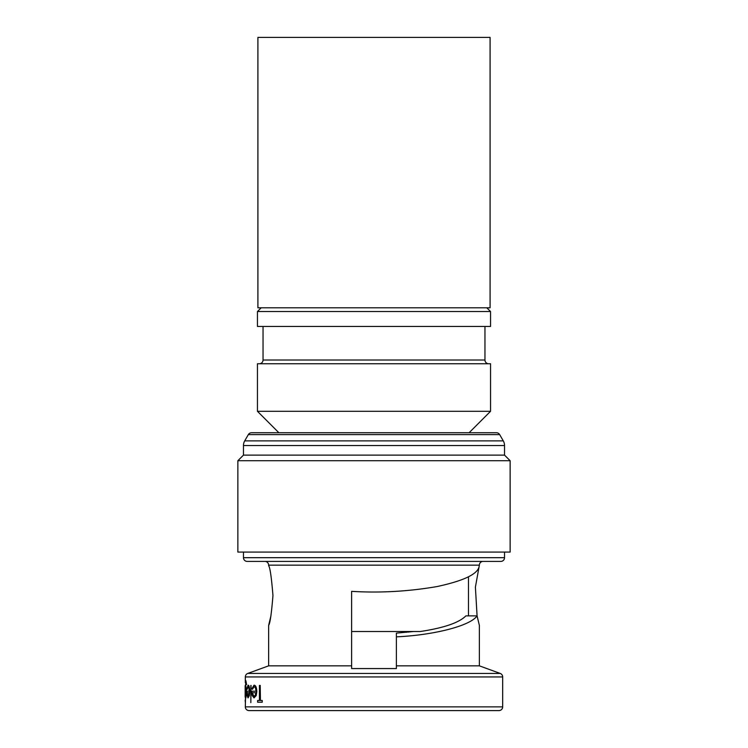 <?xml version="1.0" encoding="UTF-8"?>
<svg xmlns="http://www.w3.org/2000/svg" width="748" height="748" viewBox="0 0 748 748"><rect width="100%" height="100%" fill="white"/><g stroke="black" fill="none" stroke-linecap="round" stroke-linejoin="round"><path stroke-width="1.12" d="M490.09 37.4L257.91 37.4L257.91 307.802L490.09 307.802L490.09 37.4M243.465 455.121L504.535 455.121L504.535 445.546A9.322 9.322 0 0 0 503.292 440.881L499.664 434.607A3.731 3.731 0 0 0 496.438 432.746L251.562 432.746A3.731 3.731 0 0 0 248.336 434.607L244.708 440.881A9.322 9.322 0 0 0 243.465 445.546L243.465 455.121L237.864 460.712L237.864 552.089L510.136 552.089L510.136 460.712L237.864 460.712M498.944 710.6L249.056 710.6A3.731 3.731 0 0 1 245.325 706.869L502.675 706.869A3.731 3.731 0 0 1 498.944 710.6L396.375 710.6M268.635 665.842L351.625 665.842L351.625 591.35C380.049 593.08 408.558 591.472 437.169 586.535C463.564 580.822 477.542 574.193 479.094 566.657L479.365 565.142A3.731 3.731 0 0 1 483.096 561.411L264.904 561.411A3.731 3.731 0 0 1 268.635 565.142L268.635 565.703C270.056 567.48 271.487 577.419 272.955 595.539C271.487 613.669 270.047 623.617 268.635 625.375L268.635 665.842L247.784 673.434L500.216 673.434A3.731 3.731 0 0 1 502.675 676.94L502.675 706.869M502.675 676.94L245.325 676.94A3.731 3.731 0 0 1 247.784 673.434M500.805 561.411L247.195 561.411A3.731 3.731 0 0 1 243.465 557.681L504.535 557.681A3.731 3.731 0 0 1 500.805 561.411M504.535 455.121L510.136 460.712M243.465 552.089L243.465 557.681M504.535 552.089L504.535 557.681M479.094 566.657L475.401 587.133L477.074 615.866C470.501 625.73 434.485 635.089 396.375 636.847L396.375 633.126L413.635 631.508M477.121 616.128L479.365 625.375L479.365 665.842L500.216 673.434M268.635 625.375L270.926 615.866M479.365 665.842L396.375 665.842L396.375 636.847M351.625 665.842L351.625 668.562L396.375 668.562L396.375 665.842M249.168 695.621L249.542 691.526C249.421 687.608 248.925 685.505 248.046 685.205L248.243 685.205C249.112 685.495 249.608 687.599 249.739 691.526L249.364 695.621L248.037 697.903L249.364 695.621M247.036 691.236L249.149 691.236L246.849 691.236L247.074 695.49L248.037 697.903M257.836 700.483L259.444 700.483L257.63 700.483L257.63 702.204L262.249 702.204L262.249 700.483L260.229 700.483L260.229 685.42L260.435 700.483M262.249 700.483L262.249 702.204M256.003 695.621L256.629 691.526C256.414 687.534 255.545 685.43 254.021 685.205L254.226 685.205C255.751 685.42 256.62 687.534 256.835 691.526L256.199 695.621L254.011 697.903L256.199 695.621M251.936 691.236L255.956 691.236L251.739 691.236L252.188 695.49L254.011 697.903M251.038 685.42L250.842 702.643L251.038 685.42M245.522 697.585L245.325 706.869M245.877 680.689L246.606 684.56L245.877 680.689M246.447 691.601L245.709 685.42L246.644 691.601L245.886 697.903L246.644 691.601M245.325 676.94L245.325 682.69M490.548 363.743L257.452 363.743L257.452 411.297L490.548 411.297L490.548 363.743M261.183 307.802L257.452 311.533L257.452 326.446L490.548 326.446L490.548 311.533L257.452 311.533M486.817 307.802L490.548 311.533M263.044 326.446L263.044 360.012A3.731 3.731 0 0 1 259.313 363.743M484.956 326.446L484.956 360.012L263.044 360.012M488.687 363.743A3.731 3.731 0 0 1 484.956 360.012M469.108 432.746L490.548 411.297M278.892 432.746L257.452 411.297M479.365 625.375L477.074 615.866L465.911 615.866C459.104 622.719 443.91 627.927 420.329 631.508L351.625 631.508L351.625 591.35M249.056 710.6L273.3 710.6M260.229 685.42L259.444 685.42L259.444 700.483M254.021 685.205L251.954 688.599L252.422 689.301L254.096 686.72C255.18 686.87 255.797 688.384 255.956 691.236M255.891 692.741L255.264 695.247L253.983 696.397L252.254 692.741L255.891 692.741L252.45 692.741M250.842 685.42L250.842 702.643M248.046 685.205L246.952 688.599L247.195 689.301L248.093 686.72C248.71 686.926 249.065 688.431 249.149 691.236M249.112 692.741L248.027 696.397L247.102 692.741L249.112 692.741L247.298 692.741M245.69 680.689L245.699 697.903M245.709 685.42L245.699 682.195L246.419 684.56M245.335 691.629L245.699 686.935L246.242 691.535L245.69 696.397L245.886 686.935M245.138 696.678L245.166 691.591L245.325 697.903M245.166 691.591L245.138 686.421L245.26 691.591M245.138 686.421L245.269 685.205M245.325 702.428L245.325 701.026M245.138 701.026L245.325 699.623M406.379 631.508L406.379 632.312L406.379 631.508M408.455 631.508L408.464 632.107M499.664 434.607L248.336 434.607M503.292 440.881L244.708 440.881M504.535 445.546L243.465 445.546M479.365 565.142L268.635 565.142M468.472 576.783L468.472 615.866"/></g></svg>
